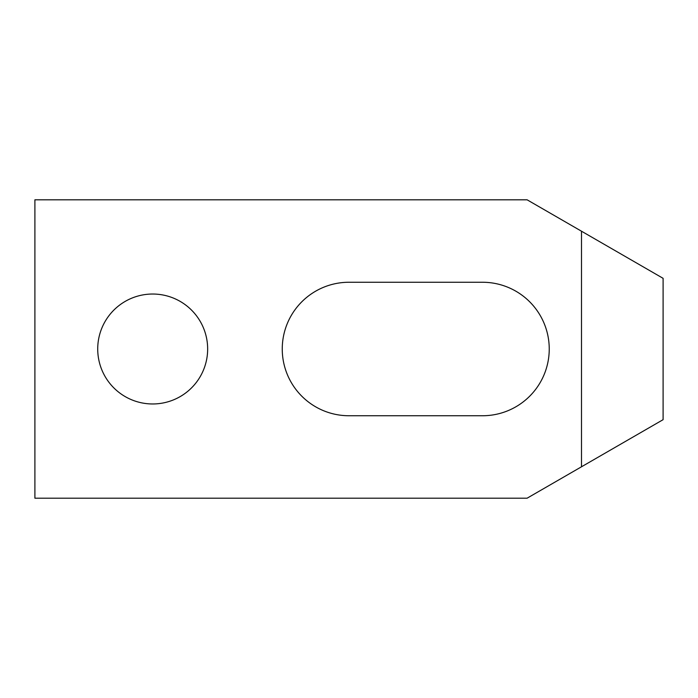 <?xml version="1.0" encoding="UTF-8"?>
<svg xmlns="http://www.w3.org/2000/svg" width="698" height="698" viewBox="0 0 698 698"><rect width="100%" height="100%" fill="white"/><g stroke="black" fill="none" stroke-linecap="round" stroke-linejoin="round"><path stroke-width="0.52" stroke-dasharray="3.49 2.62" d="M34.9 498.198L34.9 199.803L527.095 199.803L663.1 278.328L663.1 419.673L527.095 498.198L34.9 498.198M349 415.746A66.746 66.746 0 0 1 282.254 349A66.746 66.746 0 0 1 349 282.254L482.493 282.254A66.746 66.746 0 0 1 549.239 349A66.746 66.746 0 0 1 482.493 415.746L349 415.746M207.655 349A54.968 54.968 0 0 0 152.688 294.033A54.968 54.968 0 0 0 97.72 349A54.968 54.968 0 0 0 152.688 403.968A54.968 54.968 0 0 0 207.655 349"/><path stroke-width="1.05" d="M34.9 498.198L34.9 199.803L527.095 199.803L581.495 231.213L581.495 466.788L527.095 498.198L34.9 498.198M349 415.746A66.746 66.746 0 0 1 282.254 349A66.746 66.746 0 0 1 349 282.254L482.493 282.254A66.746 66.746 0 0 1 549.239 349A66.746 66.746 0 0 1 482.493 415.746L349 415.746M152.688 403.968A54.968 54.968 0 0 1 105.084 321.516A54.968 54.968 0 0 1 200.291 321.516A54.968 54.968 0 0 1 152.688 403.968M581.495 466.788L663.1 419.673L663.1 278.328L581.495 231.213"/></g></svg>
